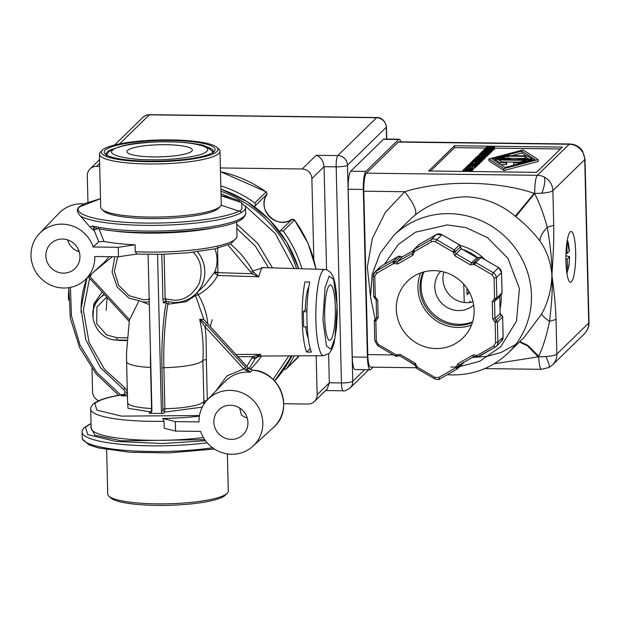<?xml version="1.0" encoding="UTF-8"?>
<svg xmlns="http://www.w3.org/2000/svg" width="620" height="620" viewBox="0 0 620 620"><rect width="100%" height="100%" fill="white"/><g stroke="black" fill="none" stroke-linecap="round" stroke-linejoin="round"><path stroke-width="0.93" d="M473.664 305.055A23.637 22.777 45.7 0 1 458.568 310.581A23.637 22.777 45.7 0 1 436.937 296.321A23.637 22.777 45.7 0 1 440.688 271.258M473.037 301.839A23.637 22.777 45.7 0 1 466.697 302.645A23.637 22.777 45.7 0 1 443.889 271.971M472.37 322.555A37.626 36.262 45.7 0 1 457.793 325.399A37.626 36.262 45.7 0 1 423.166 272.133M423.886 271.932A37.626 36.262 -134.3 0 0 458.901 324.322A37.626 36.262 -134.3 0 0 472.587 321.834M370.419 295.903L367.327 267.104L372.302 238.576L385.276 212.482L404.759 191.72C442.029 179.893 497.519 180.598 534.146 193.355L534.773 193.363A15.438 2.868 -1.4 0 0 541.857 193.145A15.438 2.868 -1.4 0 0 552.877 190.673L584.722 159.596L588.713 322.997L556.869 354.067A15.438 14.872 45.7 0 1 552.505 364.924L584.35 333.854A15.438 14.872 -134.3 0 0 588.713 322.997A15.438 2.868 -1.4 0 0 589 322.431C589.046 326.833 587.496 330.646 584.35 333.854M582.955 152.791A15.438 7.2 145.7 0 0 582.327 150.707L585.009 159.03A15.438 2.868 -1.4 0 1 584.722 159.596A15.438 14.872 -134.3 0 0 582.955 152.791A15.438 14.872 -134.3 0 0 569.207 144.243A15.438 2.976 -89.3 0 1 569.772 143.972L398.792 141.809A15.438 2.976 90.7 0 0 398.226 142.081L366.381 173.15A15.438 2.976 90.7 0 0 363.793 191.2L404.759 191.72C413.672 203.368 417.19 211.118 415.292 214.977C430.218 203.213 447.206 197.16 466.263 196.811C484.491 197.633 500.828 204.112 515.274 216.24L534.146 193.355L534.789 193.866C539.632 203.422 543.794 214.559 547.266 227.292L553.722 225.324C554.048 242.513 553.017 257.75 551.916 275.257C553.8 289.858 555.505 302.405 556.024 319.416L556.869 354.067A15.438 2.868 178.6 0 1 545.856 356.547A15.438 2.868 178.6 0 1 538.764 356.763L494.14 363.793M553.722 225.324L552.877 190.673A15.438 14.872 -134.3 0 0 544.174 177.002A15.438 14.872 -134.3 0 0 537.362 175.313L366.381 173.15M476.904 257.765L476.842 257.726A1.93 1.86 -134.3 0 0 478.95 257.61A1.93 0.512 -128.1 0 1 478.958 257.594A1.93 1.86 45.7 0 1 481.058 257.486L498.635 267.646L481.12 257.447L475.85 262.57L474.571 264.562L492.086 274.761L493.365 272.769L498.573 267.685A5.789 5.58 -134.3 0 1 501.534 272.645L502.022 292.749M481.12 257.525L480.012 257.222M400.35 256.633L400.318 256.61A1.93 1.86 -134.3 0 0 398.203 256.44A1.93 0.504 -119.8 0 1 398.234 256.417A1.93 0.504 -119.8 0 1 398.265 256.401M461.45 248.767L476.904 257.688L478.958 257.594L473.742 262.686A1.93 0.512 51.9 0 0 474.509 264.476A1.93 0.512 51.9 0 0 474.571 264.562L470.355 264.802L471.634 262.81L476.842 257.726L461.389 248.728L456.18 253.812L471.634 262.81A1.93 1.86 45.7 0 0 473.742 262.686A1.93 1.86 45.7 0 1 475.85 262.57L493.365 272.769A5.789 5.58 45.7 0 1 496.325 277.729L496.821 297.972L502.029 292.888A1.93 1.86 -134.3 0 1 501.479 294.244L502.061 292.818L501.564 272.575L496.325 277.729L494.062 278.07L494.558 298.305L496.821 297.972A1.93 1.86 45.7 0 1 495.675 299.716A1.93 0.48 -111.6 0 1 495.636 299.739A1.93 0.48 -111.6 0 1 494.558 298.305L492.272 301.793L492.691 318.851L494.954 318.517L500.162 313.433A1.93 1.86 -134.3 0 0 501.386 315.208L501.487 315.247M402.489 256.75A1.93 0.504 60.2 0 0 402.457 256.765A1.93 0.504 60.2 0 0 402.434 256.788L397.226 261.873A1.93 1.86 45.7 0 1 395.111 261.694L393.615 263.539A1.93 0.504 -119.8 0 1 392.995 261.524A1.93 1.86 45.7 0 1 395.111 261.694L400.318 256.61A1.93 1.86 -134.3 0 0 402.434 256.788L413.121 250.658M397.629 355.95A1.93 1.86 45.7 0 1 396.591 356.314L397.637 355.934A1.93 0.512 -128.1 0 1 397.637 355.934A1.93 0.512 -128.1 0 1 396.149 354.857A1.93 0.512 -128.1 0 1 396.079 354.779L378.324 344.433L377.789 345.704M476.044 356.779L476.803 355.663A1.93 0.504 60.2 0 0 478.129 356.973A1.93 0.504 60.2 0 0 478.16 356.957L495.124 347.223M478.09 356.988A1.93 1.86 45.7 0 1 477.214 357.197M117.699 256.773L114.359 271.188L118.598 285.285L129.161 295.724L143.638 299.793L149.761 299.204M221.115 205.204L242.009 212.125M204.771 439.681L121.512 440.859L94.899 435.209L90.698 427.188L91.117 426.8M248.349 368.156L247.194 369.388L250.387 372.202L252.332 370.125L248.349 368.156L203.887 319.618L200.485 319.238L206.607 324.965L204.863 326.577L243.761 368.962L245.504 367.35L247.194 369.388L245.396 370.125L250.387 372.202A33.333 32.116 -134.3 0 0 248.016 372.085A33.333 32.116 -134.3 0 0 224.828 381.688L207.491 399.745A32.519 31.333 -134.3 0 0 198.989 421.91L175.321 421.608L162.843 418.461L164.036 421.305L164.199 428.226L175.553 431.086L175.321 421.608M203.422 437.542A75.26 13.973 -1.4 0 1 91.148 428.087L90.691 409.13C90.218 408.611 90.954 407.007 92.899 404.318C97.712 400.109 107.888 396.831 123.426 394.49L124.201 394.103M202.275 407.123L164.719 412.106L164.881 408.719A38.207 7.091 -1.4 0 0 203.275 402.078A38.207 7.091 -1.4 0 0 203.887 401.202A2.891 2.837 -159.4 0 0 204.693 403.116M100.502 198.64L83.964 203.825L79.282 206.84C76.384 209.258 76.834 212.381 80.639 216.217L90.055 227.075L92.597 226.013L94.209 227.664M193.727 252.231L193.44 252.503C200.996 259.981 202.934 270.289 199.253 283.418C192.525 295.182 183.946 300.77 173.507 300.173L165.168 298.863L166.276 301.382L165.773 300.948L163.3 302.521L163.951 303.188L164.501 301.824L166.137 301.421L174.026 302.521C182.451 302.521 189.689 299.654 195.734 293.934A32.031 30.868 45.7 0 0 197.517 251.774M273.11 379.479L288.812 355.896M294.082 268.538L275.233 233.461L245.117 205.763M230.47 197.664L221.03 193.75M197.114 292.586L198.23 294.733L195.781 295.415L185.907 301.754L167.865 304.195A76.26 14.686 90.7 0 0 163.882 367.675L161.944 368.017C161.456 343.759 162.82 322.067 166.028 302.947L167.865 304.195L168.408 301.948M214.923 248.845A32.031 30.868 -134.3 0 1 214.722 271.994A2.891 0.713 -157.6 0 1 217.907 272.622L217.612 275.474L214.69 273.017L214.722 271.994L205.119 284.758M112.7 150.218C106.121 154.636 126.767 159.844 150.497 159.758C173.43 160.433 204.081 155.876 206.615 151.412C213.187 146.994 192.549 141.786 168.818 141.879C145.886 141.197 115.227 145.754 112.7 150.218M237.94 356.717L252.72 356.616L255.525 357.856L254.983 358.748L251.906 357.903L252.72 356.616L260.578 354.315L260.485 356.043L323.625 355.717A43.129 8.3 -89.3 0 1 323.609 355.717A43.129 8.3 -89.3 0 1 315.898 320.649A43.129 8.3 -89.3 0 1 323.121 270.227A43.129 8.3 -89.3 0 1 324.694 269.467A43.129 8.3 -89.3 0 1 324.725 269.467L261.717 267.553L258.687 276.776L251.836 273.714L253.596 272.196L258.687 276.776L217.612 275.474C213.458 283.379 206.995 289.803 198.23 294.733C202.701 302.157 205.716 310.457 207.281 319.641L207.84 323.919M565.936 261.57A25.374 4.883 -89.3 0 1 571.113 231.462A25.374 4.883 -89.3 0 1 575.654 252.092A25.374 4.883 -89.3 0 1 570.478 282.209A25.374 4.883 -89.3 0 1 565.936 261.57M434.256 270.646A39.657 38.207 45.7 0 1 470.929 295.476A39.657 38.207 45.7 0 1 462.9 337.978A39.657 38.207 45.7 0 1 436.154 348.556A39.657 38.207 45.7 0 1 399.482 323.717A39.657 38.207 45.7 0 1 407.511 281.216A39.657 38.207 45.7 0 1 434.256 270.646M420.6 272.971A39.657 38.207 -134.3 0 0 457.808 327.43A39.657 38.207 -134.3 0 0 471.464 325.105M220.836 185.837A120.606 116.211 45.7 0 1 254.859 202.934L255.541 204.639L255.022 205.917L266.654 194.572L266.964 193.494L266.251 191.859L220.488 171.647M106.64 449.616L107.725 494.062A60.303 11.199 -1.4 0 0 108.864 496.155L110.802 497.938A58.373 10.835 -1.4 0 0 168.113 505.331A58.373 10.835 -1.4 0 0 225.331 495.21A58.373 10.835 -1.4 0 0 225.409 495.132A58.373 10.835 -1.4 0 0 225.486 495.055M108.864 496.155A60.303 11.199 -1.4 0 0 168.067 503.789A60.303 11.199 -1.4 0 0 227.184 493.342A60.303 11.199 -1.4 0 0 227.261 493.264A60.303 11.199 -1.4 0 0 228.292 491.118L227.385 453.91M266.189 195.579L266.151 195.649A18.042 17.383 -134.3 0 0 264.12 204.259A18.042 17.383 -134.3 0 0 290.827 220.069L291.888 219.542L280.263 230.888L283.255 231.028A120.606 116.211 45.7 0 1 301.948 268.778M280.263 230.888L279.481 231.446M219.992 151.241L221.286 204.313A60.303 11.199 178.6 0 1 220.255 206.46A60.303 11.199 178.6 0 1 220.17 206.537A60.303 11.199 178.6 0 1 161.06 216.985A60.303 11.199 178.6 0 1 101.85 209.351A60.303 11.199 178.6 0 1 100.711 207.258L99.417 154.186A60.303 11.199 -1.4 0 0 154.039 163.998A60.303 11.199 -1.4 0 0 218.876 153.458A60.303 11.199 -1.4 0 0 219.992 151.241A60.303 11.199 -1.4 0 0 218.852 149.149L216.915 147.366A58.373 10.835 178.6 0 1 216.93 151.543A58.373 10.835 178.6 0 1 148.684 161.719A58.373 10.835 178.6 0 1 102.3 150.172A58.373 10.835 178.6 0 1 102.377 150.094A58.373 10.835 178.6 0 1 159.596 139.973A58.373 10.835 178.6 0 1 216.915 147.366M101.85 209.351L103.788 211.133A58.373 10.835 -1.4 0 0 161.099 218.527A58.373 10.835 -1.4 0 0 218.325 208.405A58.373 10.835 -1.4 0 0 218.403 208.328A58.373 10.835 -1.4 0 0 218.48 208.25M45.864 255.866A17.368 16.732 45.7 0 1 51.158 243.288A17.368 16.732 45.7 0 1 69.432 240.576A17.368 16.732 45.7 0 1 79.949 256.3A17.368 16.732 45.7 0 1 75.407 268.135A17.368 16.732 45.7 0 1 56.877 271.808A17.368 16.732 45.7 0 1 45.864 255.866M175.553 431.086L200.655 431.404A32.519 31.333 -134.3 0 0 252.883 446.261A32.519 31.333 -134.3 0 0 262.795 422.716A32.519 31.333 -134.3 0 0 242.18 392.879A32.519 31.333 -134.3 0 0 207.491 399.745M214.094 151.505A55.482 10.3 178.6 0 1 159.712 161.115A55.482 10.3 178.6 0 1 105.237 154.093A55.482 10.3 178.6 0 1 105.222 150.125A55.482 10.3 178.6 0 1 170.082 140.453A55.482 10.3 178.6 0 1 214.171 151.427A55.482 10.3 178.6 0 1 214.094 151.505M106.446 154.977A53.552 9.943 178.6 0 1 106.167 154.024A53.552 9.943 178.6 0 1 107.159 152.047A53.552 9.943 178.6 0 1 112.941 148.971M213.853 422.096A17.368 16.732 45.7 0 1 219.147 409.525A17.368 16.732 45.7 0 1 237.421 406.805A17.368 16.732 45.7 0 1 247.93 422.53A17.368 16.732 45.7 0 1 243.389 434.372A17.368 16.732 45.7 0 1 224.858 438.038A17.368 16.732 45.7 0 1 213.853 422.096M306.97 320.563A43.284 8.331 90.7 0 0 311.426 352.121L306.66 352.09A43.369 8.354 -89.3 0 1 302.219 320.524A43.369 8.354 -89.3 0 1 304.947 281.953L309.706 281.984A43.284 8.331 90.7 0 0 306.97 320.563M235.894 354.477L260.578 354.315L255.525 357.856M191.75 151.226A32.705 6.076 178.6 0 1 156.581 156.938A32.705 6.076 178.6 0 1 126.96 151.613A32.705 6.076 178.6 0 1 127.565 150.412A32.705 6.076 178.6 0 1 162.727 144.692A32.705 6.076 178.6 0 1 192.355 150.017A32.705 6.076 178.6 0 1 191.75 151.226M306.962 309.829L305.242 309.806A27.691 5.332 -89.3 0 1 308.876 286.657M324.717 317.843A27.691 5.332 -89.3 0 1 330.375 284.975A27.691 5.332 -89.3 0 1 335.327 307.497A27.691 5.332 -89.3 0 1 329.67 340.357A27.691 5.332 -89.3 0 1 324.717 317.843M99.549 159.666L90.024 168.966A9.649 9.3 45.7 0 0 87.296 175.747L87.947 202.167M92.008 368.575L92.581 391.848A9.649 9.3 45.7 0 0 98.719 400.714M316.192 355.756L317.146 394.684A9.649 9.3 45.7 0 1 307.908 404.046L283.681 403.736M373.093 367.187L370.745 369.474A15.438 2.976 -89.3 0 1 370.179 369.745L355.028 369.559A15.438 2.976 -89.3 0 1 352.269 357.004L348.169 189.24A15.438 2.976 -89.3 0 1 350.75 171.19L383.447 139.291A15.438 2.976 -89.3 0 1 384.012 139.019L399.164 139.213A15.438 2.976 -89.3 0 1 400.776 141.833M90.024 168.966A9.649 9.3 45.7 0 1 96.534 166.392L99.719 166.431M220.394 167.958L302.165 168.989A9.649 9.3 45.7 0 1 311.86 178.591L313.844 259.571M314.418 401.473L327.174 389.027L329.336 382.788L328.631 353.896M370.179 369.745A15.438 2.976 -89.3 0 1 367.42 357.197L363.32 189.433A15.438 2.976 -89.3 0 1 365.901 171.383L398.598 139.484A15.438 2.976 -89.3 0 1 399.164 139.213M302.165 168.989L316.2 155.294C320.811 157.054 323.431 160.851 324.051 166.695L336.172 166.842L341.45 382.943A9.649 1.79 -1.4 0 0 352.764 381.261L364.637 369.675M326.57 269.731L324.051 166.695L311.86 178.591M363.793 191.2L367.784 354.601A15.438 2.976 90.7 0 0 370.551 367.149L415.935 367.73M484.747 368.598L541.524 369.319A15.438 2.976 -89.3 0 1 538.764 356.763L538.757 356.26L538.137 356.756L527.341 345.782L519.421 342.007M524.117 337.427L541.779 313.813C548.08 302.25 551.467 289.393 551.916 275.257C550.8 262.175 546.825 250.79 540.005 241.103C533.169 232.144 525.093 223.99 515.77 216.636L534.773 193.363A15.438 2.976 -89.3 0 1 537.362 175.313L569.207 144.243L398.226 142.081M536.564 172.345L428.637 170.981L454.499 145.746L562.425 147.111L536.564 172.345M454.499 145.746L454.545 147.645L430.598 171.004M560.503 148.986L494.589 148.149M486.103 148.041L454.545 147.645M556.024 319.416L549.568 321.385C546.732 335.149 543.128 346.774 538.757 356.26L527.76 345.278L519.8 341.643M472.587 169.376L473.153 169.857L472.029 170.291M469.952 164.176L470.131 163.238L476.811 163.324L478.206 162.851L478.253 164.75L476.563 165.904M471.921 161.913L472.835 160.603L480.415 160.696L480.461 162.595L478.935 163.486M475.385 158.72L475.555 157.953L483.127 158.054L482.895 160.216L482.848 158.325L476.253 158.828L482.252 158.906L482.298 160.797L481.81 160.975M482.895 160.216L482.282 160.262M483.654 158.619L484.204 159.1L482.701 159.549M479.748 154.016L480.601 153.032L488.173 153.125L488.219 155.023L487.188 155.202M483.329 151.319L490.125 151.218L490.172 153.109L489.35 153.667M484.747 149.583L484.918 148.816L492.489 148.916L492.257 151.086L492.21 149.188L485.615 149.691L491.614 149.769L491.66 151.66L491.172 151.838M492.257 151.086L491.644 151.133M486.111 148.444L486.289 147.475L493.365 148.056L493.411 149.955L492.52 150.218M538.175 161.479L503.959 170.539L488.947 160.859L488.901 158.96L523.125 149.9L538.137 159.588L538.175 161.479M493.962 148.513L494.528 149.001L493.404 149.435M483.383 151.319L483.554 150.141L491.133 150.242L491.18 152.133L490.172 152.993M480.818 153.032L481.74 151.916L489.312 152.008L489.358 153.907L488.211 154.806M487.165 154.109L485.693 154.946L482.205 155.202L479.33 154.868L479.245 154.349L487.165 154.109L487.212 156.008L485.437 156.899M484.825 157.441L485.382 157.922L484.259 158.356M474.029 160.045L474.192 159.278L481.771 159.371L481.539 161.541L481.492 159.642L474.897 160.154L480.895 160.224L480.942 162.122L480.454 162.3M481.539 161.541L480.926 161.588M478.307 163.788L478.873 164.277L477.78 164.711M475.951 166.137L476.501 166.609L474.998 167.067M467.674 166.245L467.852 165.463L475.424 165.563L475.091 167.826L472.494 168.33M471.417 170.562L471.967 171.035L470.464 171.484M541.779 313.813C541.911 315.324 544.507 317.851 549.568 321.385C552.001 299.46 552.683 289.679 551.916 275.257C552.141 262.5 550.591 246.512 547.266 227.292C542.423 232.392 539.997 236.995 540.005 241.103M465.264 167.857L469.844 167.261L473.107 167.958L470.797 168.384L472.246 167.95L471.797 167.617L467.209 167.571L466.132 167.873L466.674 168.315L465.264 167.857L465.232 168.632M471.805 168.16L471.797 167.617L472.246 167.95M472.06 170.291L472.014 168.4M472.696 170.105L472.649 168.214M472.541 167.477L473.107 167.958L473.153 169.857M476.129 164.292L476.617 163.517L469.937 163.432M477.059 165.904L477.012 164.013L476.121 163.998M478.206 162.851L477.012 164.013M472.82 161.781L471.913 161.502M473.564 161.719L473.541 160.805L472.812 161.518M475.672 161.68L476.346 160.844L473.541 160.805M476.571 161.712L475.672 161.502M477.268 161.758L477.245 160.851L476.563 161.518M478.601 161.991L479.322 160.875L477.245 160.851M479.531 163.494L479.485 161.603L478.594 161.588M480.415 160.696L479.485 161.603M474.502 159.278L474.719 158.774L481.903 158.216L475.37 158.131M482.112 160.975L482.065 159.084L474.494 158.983M482.654 157.658L476.819 157.581L476.261 157.1L483.608 156.728L484.158 157.201L482.662 158.046M483.608 156.728L484.158 157.201L484.204 159.1M476.827 157.968L476.261 157.1M480.639 154.031L479.74 153.861M481.321 154.039L481.298 153.233L480.639 153.876M488.025 155.209L487.979 153.318L481.298 153.233M481.988 151.923L482.554 151.117L483.329 151.133M482.763 151.931L481.98 151.683M488.785 152.008L488.971 151.582L482.941 151.505M489.606 153.667L489.56 151.776L488.785 151.768M490.125 151.218L489.56 151.776M483.864 150.149L484.073 149.637L491.265 149.079L484.732 148.994M491.474 151.846L491.428 149.947L483.856 149.854M485.057 148.823L488.079 147.824L486.096 147.668M493.171 150.187L493.125 148.288L485.057 148.684M503.959 170.539L503.913 168.648L488.901 158.96M538.137 159.588L503.913 168.648M486.638 147.002L491.218 146.405L494.481 147.103L492.171 147.521L493.621 147.087L493.171 146.762L488.583 146.708L487.506 147.01L488.033 147.475L486.638 147.002L486.607 147.498M493.187 147.304L493.171 146.762L493.621 147.087M492.179 147.955L492.171 147.521M493.435 149.435L493.388 147.537M494.07 149.25L494.024 147.351M493.915 146.622L494.481 147.103L494.528 149.001M489.35 151.21L490.04 150.42L486.351 151.024L487.01 150.381L483.36 150.334M490.296 152.993L490.25 151.102L489.35 151.086M491.133 150.242L490.25 151.102M487.925 151.373L487.901 150.389M481.717 153.039L480.818 152.822M482.461 153.055L482.438 152.117L481.709 152.83M484.577 153.078L485.251 152.156L482.438 152.117M485.475 153.094L484.569 152.815M486.165 153.101L486.15 152.163L485.468 152.83M487.498 153.117L488.219 152.195L486.15 152.163M488.436 154.806L488.389 152.915L487.49 152.9M489.312 152.008L488.389 152.915M479.245 154.349L479.345 155.426M477.501 155.922L482.073 155.326L485.336 156.023L483.026 156.449L484.483 156.015L484.026 155.682L479.446 155.628L478.369 155.938L478.888 156.395L477.501 155.922L477.47 156.697M484.042 156.225L484.026 155.682L484.483 156.015M484.29 158.356L484.243 156.465M484.925 158.17L484.879 156.279M484.778 155.542L485.336 156.023L485.382 157.922M473.145 160.603L473.354 160.092L480.539 159.542L474.013 159.456M480.756 162.3L480.709 160.402L473.137 160.309M470.983 162.277L475.563 161.68L478.826 162.378L476.517 162.797L477.966 162.363L477.516 162.037L472.936 161.983L471.859 162.285L472.378 162.75L470.983 162.277L470.96 163.254M471.192 163.254L471.177 162.734M472.393 162.734L472.409 163.269L472.378 162.75M477.532 162.579L477.516 162.037L477.966 162.363M476.532 163.324L476.517 162.797M478.415 164.525L478.369 162.626M478.26 161.898L478.826 162.378L478.873 164.277M474.951 165.168L469.115 165.091L468.565 164.618L475.904 164.238L476.454 164.719L474.966 165.555M475.904 164.238L476.454 164.719L476.501 166.609M469.131 165.486L468.565 164.618M466.713 166.733L470.673 165.695L467.658 165.656M470.557 167.276L470.534 166.114L466.713 166.578M475.424 165.563L474.269 166.292L470.534 166.114M466.318 166.966L467.999 166.749L466.318 166.966L466.325 167.47M468.015 167.292L467.999 166.749M470.417 169.593L464.582 169.516L464.031 169.043L471.371 168.663L471.921 169.144L470.433 169.981M471.371 168.663L471.921 169.144L471.967 171.035M464.589 169.903L464.031 169.043M462.055 171.128L468.774 171.019L464.837 170.469L469.658 170.151L463.318 169.888L470.89 169.989L466.039 170.554L469.627 171.221L462.055 171.407M469.914 171.5L469.898 170.957M470.657 171.515L470.627 170.252M470.929 171.515L470.89 169.989M463.156 170.95L463.132 170.066M460.172 245.504A53.064 51.135 45.7 0 1 485.351 259.912M501.115 294.608A53.064 51.135 45.7 0 1 500.084 308.714M483.282 157.193L479.756 157.589L477.129 157.116L480.655 156.713L482.825 156.86L483.282 157.193L482.825 156.86L482.841 157.387M488.886 147.886L492.218 148.157L488.428 148.335L488.886 147.886L488.893 148.312M521.885 151.109L534.959 159.542L505.153 167.439L492.079 158.999L521.885 151.109L521.932 153.008L511.857 155.674M485.948 154.434L482.422 155L480.113 154.365L485.948 154.434M475.587 164.703L472.06 165.106L469.433 164.625L472.959 164.23L475.129 164.377L475.587 164.703L475.129 164.377L475.137 164.905M474.161 165.935L471.339 165.873L474.161 165.935M471.045 169.128L467.526 169.531L464.899 169.051L468.425 168.656L470.588 168.803L471.045 169.128L470.588 168.803L470.603 169.322M462.652 249.387A53.064 51.135 45.7 0 1 478.051 257.951M532.906 160.092L532.278 159.681M526.349 155.86L521.932 153.008M494.791 160.192L494.179 160.355M480.275 154.791L480.26 154.217M471.525 166.152L471.51 165.703M525.272 158.511L507.54 158.286M515.228 164.773L513.732 164.75L513.686 162.851L519.94 162.936L519.955 163.517M519.544 162.161L501.812 161.936M513.686 162.851L514.236 162.316L518.739 162.37L526.372 160.347L498.813 159.999L502.161 162.161L506.664 162.215L506.711 164.114L506.16 164.657L500.735 164.587M532.293 160.255L532.262 159.146L517.677 158.96L517.692 159.689M495.527 159.41L495.512 158.681L507.09 155.612L527.186 155.868L532.262 159.146M510.121 159.596L510.097 158.867L495.512 158.681M510.686 159.603L510.655 158.325L510.097 158.867M508.338 158.069L508.292 156.178L500.658 158.201L510.655 158.325M524.923 158.286L524.876 156.387L508.292 156.178M517.677 158.96L518.227 158.418L528.225 158.55L524.876 156.387M531.542 160.448L531.526 159.867L519.94 162.936M494.807 160.766L494.775 159.402L531.526 159.867M499.883 164.036L499.852 162.68L494.775 159.402M506.16 164.657L506.114 162.758L499.852 162.68M506.664 162.215L506.114 162.758M480.128 257.222L478.958 257.594A1.93 0.512 -128.1 0 1 478.973 257.587M395.545 356.05L396.079 354.779L400.295 354.539L399.761 355.803M468.704 291.028L468.759 293.043L467.061 294.702L466.899 288.176M468.759 293.043L467.015 293.02M464.225 302.483L463.775 284.224M469.053 302.56L470.355 301.281L470.386 302.397M566.726 244.071L567.114 253.394L569.478 250.968L568.238 242.575L567.323 240.142M565.928 255.742L569.617 256.672L567.254 259.083L567.486 268.561L566.417 269.607M565.959 254.526L565.99 253.658M566.362 269.026L565.913 260.392M567.254 259.083L565.905 259.067M565.998 253.386L567.114 253.394M566.347 268.545L567.486 268.561M294.206 355.872A120.606 116.211 45.7 0 1 286.611 368.52L299.034 355.849A120.606 116.211 45.7 0 1 297.879 357.523L297.91 357.492M316.107 269.204L308.109 243.435L294.523 220.03A120.606 116.211 45.7 0 1 316.006 269.204M286.386 368.784L284.541 369.466M266.151 195.649L266.654 194.572M129.255 321.431L129.58 319.804L89.35 275.962M142.848 302.103L149.319 304.536M254.471 206.692L255.022 205.917M151.861 408.541A2.891 0.535 178.6 0 0 151.559 408.526L150.559 367.482A38.207 7.091 178.6 0 1 126.589 361.499L127.588 402.535A38.207 7.091 -1.4 0 0 151.559 408.526A2.891 1.069 -87.1 0 1 150.552 411.889L128.053 408.332L127.588 402.566M138.57 301.576L129.58 319.804M100.533 151.962A60.303 11.199 -1.4 0 0 100.448 152.047A60.303 11.199 -1.4 0 0 99.417 154.186M148.095 254.425L151.908 410.463A2.891 2.79 45.7 0 1 149.141 413.276L150.552 411.889A2.891 2.79 -134.3 0 0 151.667 411.68M112.336 256.703L93.883 271.816M93.651 227.633L93.891 229.741L98.774 241.738L103.912 241.428A75.26 13.973 -1.4 0 0 135.098 244.799L118.25 247.303L93.14 246.993L98.774 241.738M103.912 241.428L98.844 228.315L93.411 230.19L90.055 227.075M92.597 226.013A84.428 15.678 -1.4 0 0 179.18 230.167A84.428 15.678 -1.4 0 0 244.071 216.318A84.428 15.678 -1.4 0 0 245.629 213.203C246.039 213.792 245.342 215.279 243.528 217.674C232.415 231.663 131.998 237.576 93.721 227.641L93.411 230.19M135.098 244.799L135.268 251.72L136.997 254.029L118.482 256.781L118.25 247.303M118.482 256.781L94.814 256.486A32.519 31.333 45.7 0 1 84.901 280.031A32.519 31.333 45.7 0 1 40.486 277.962A32.519 31.333 45.7 0 1 39.502 233.508A32.519 31.333 45.7 0 1 93.14 246.993M67.642 239.878A16.438 15.841 -134.3 0 0 79.221 251.743M120.009 340.07A2.891 0.558 -89.3 0 1 120.032 340.481L114.134 339.768M92.954 318.06L93.705 304.149L102.168 292.028M123.861 389.546L125.124 392.034L127.464 392.499C127.162 394.235 125.108 395.343 121.295 395.816L122.411 394.723C107.81 397.164 98.619 400.101 94.852 403.55L96.906 410.146L121.497 416.113L199.47 415.555M205.507 440.712L162.944 443.532L115.591 441.401L87.722 434.574L85.49 427.118L91.047 423.708M162.843 418.461A73.625 13.671 -1.4 0 0 199.376 416.113M215.923 390.957L226.99 375.813L243.761 368.962L245.396 370.125M206.662 400.636A2.891 0.535 -1.4 0 0 203.934 401.14A2.891 0.535 -1.4 0 0 203.887 401.202L202.887 360.166A38.207 7.091 -1.4 0 1 163.882 367.675L164.881 408.719L162.944 409.053L162.781 410.184L164.719 412.106L163.339 413.455A1.93 1.86 45.7 0 1 161.401 411.533L157.558 254.425M164.083 254.285L165.168 298.863L162.905 299.197L163.3 302.521M163.339 413.455L149.141 413.276M39.502 233.508L58.799 213.412A33.426 32.209 -134.3 0 1 82.049 203.786A33.426 32.209 -134.3 0 1 83.925 203.856A33.426 32.209 -134.3 0 0 82.049 203.786A33.426 32.209 -134.3 0 0 59.512 212.691C66.317 206.282 74.47 203.329 83.971 203.825L83.94 203.833M125.17 392.127L124.016 394.289L121.295 395.816L127.425 395.893M207.312 399.931L206.328 359.592C206.351 340.837 205.863 329.832 204.863 326.577L199.687 319.385L200.485 319.238M206.228 146.692A53.552 9.943 178.6 0 1 213.233 151.404A53.552 9.943 178.6 0 1 213.009 152.373M246.814 366.381L251.906 357.903M239.692 408.038L241.335 414.889A16.438 15.841 45.7 0 0 247.21 417.973M206.328 359.592L202.887 360.166C203.763 346.286 202.694 332.692 199.687 319.385M203.887 319.618L195.215 294.43M217.604 246.07L217.907 272.622A2.891 0.535 178.6 0 0 214.69 273.017M217.907 272.622L251.836 273.714L250.806 272.226L252.813 270.987L253.596 272.196M250.806 272.226L227.951 245.032M70.448 287.378L71.455 315.921L80.034 344.999L96.836 372.512L120.699 394.932M236.731 224.107L257.757 243.451L272.436 267.879M268.545 267.755L255.301 246.078L236.84 228.54M248.946 368.637A93.783 90.365 45.7 0 0 254.983 358.755L258.091 356.639M261.57 356.035A93.783 90.365 45.7 0 1 250.651 368.993L250.185 369.45M263.539 267.608L252.813 270.971A93.783 90.365 45.7 0 0 230.361 243.954M306.931 311.736L303.312 311.69L303.684 326.849L307.218 326.895M310.225 348.611L306.66 352.09M305.242 309.806L303.312 311.69M308.225 338.132A27.691 5.332 -89.3 0 1 305.8 326.88M107.082 297.383L106.167 310.387M210.234 326.523L212.265 319.688M552.505 364.924L549.025 367.474A15.438 2.472 61.8 0 0 548.979 364.413A15.438 2.472 -118.2 0 0 545.856 356.547M541.857 193.145A15.438 4.813 110.6 0 0 544.554 183.497A15.438 4.813 -69.4 0 0 544.174 177.002M384.416 264.345L398.288 244.513L415.478 232.198L447.392 224.921L466.054 227.641L487.599 237.716L507.881 258.261L519.436 288.533L516.46 321.144L500.805 346.673L479.849 361.204L459.738 366.645M415.292 214.977A82.01 79.027 -134.3 0 0 409.549 220.046L393.7 235.507A82.01 79.027 45.7 0 1 449.012 213.644A82.01 79.027 45.7 0 1 524.869 264.996A82.01 79.027 45.7 0 1 508.253 352.904L524.226 337.319M460.428 246.667A1.93 0.403 -173.4 0 1 460.451 246.745A1.93 0.403 -173.4 0 1 460.412 246.814A1.93 1.86 -134.3 0 0 459.443 244.892L459.505 244.931M474.509 264.476A1.93 0.449 88.1 0 1 474.602 262.764A1.93 0.449 -91.9 0 1 474.796 262.306M435.442 241.769L452.957 251.968L454.228 249.976A1.93 1.86 45.7 0 1 455.204 251.898L460.412 246.814A1.93 1.86 -134.3 0 0 461.389 248.728L459.505 244.861L441.99 234.654L459.443 244.892L454.228 249.976L436.72 239.777L435.442 241.769L433.535 241.234L431.652 241.722A1.93 0.504 -119.8 0 1 431.039 239.708L436.248 234.624A1.93 0.504 60.2 0 1 436.271 234.6A1.93 0.504 60.2 0 0 436.271 234.6L419.244 244.365A1.93 0.504 60.2 0 0 419.221 244.388L436.248 234.624A5.789 5.58 -134.3 0 1 441.928 234.693L436.72 239.777A5.789 5.58 45.7 0 0 431.039 239.708L414.013 249.472A1.93 0.504 60.2 0 0 414.625 251.48L431.652 241.722M452.957 251.968A1.93 0.403 -173.4 0 0 455.204 251.898A1.93 1.86 45.7 0 0 456.18 253.812L454.902 255.804L452.957 251.968L455.219 251.635M393.669 263.454L394.033 261.284M374.829 340.744L377.719 345.743L395.483 356.082L396.537 356.345L396.149 354.857M461.691 363.622L458.257 366.978L456.018 367.575L458.281 367.242A1.93 1.86 45.7 0 1 457.374 368.869A1.93 0.504 -119.8 0 1 457.351 368.892A1.93 0.504 -119.8 0 1 456.018 367.575L438.759 377.479A1.93 0.504 60.2 0 0 440.084 378.789A1.93 0.504 60.2 0 0 440.115 378.766L457.32 368.9M473.866 356.639L459.141 365.087A1.93 0.504 60.2 0 1 459.11 365.103L473.897 356.624A1.93 0.504 -119.8 0 1 473.897 356.624A1.93 0.504 -119.8 0 1 472.572 355.314L457.785 363.793A1.93 0.504 60.2 0 0 459.11 365.103L458.777 365.358A1.93 1.86 45.7 0 0 458.257 366.978A1.93 1.86 45.7 0 1 458.281 367.242M472.572 355.314L474.447 354.826L476.803 355.663L493.822 345.898A1.93 0.504 -119.8 0 0 495.155 347.208L496.264 346.371A5.789 5.58 45.7 0 1 495.179 347.192A1.93 0.504 -119.8 0 1 495.155 347.208L477.036 357.228A1.93 0.411 94 0 0 477.121 357.19M474.726 356.368A1.93 1.86 45.7 0 0 473.928 356.608L474.796 356.399L477.036 357.228A1.93 0.411 94 0 1 476.904 357.104A1.93 0.411 -86 0 1 476.741 355.74M569.509 256.882C569.292 264.601 568.455 269.46 566.99 271.475L566.657 271.7M248.233 371.605A2.891 0.558 -89.3 0 1 248.016 372.085M215.279 227.524A75.26 13.973 178.6 0 1 107.841 230.152M274.59 380.99A119.257 114.909 -134.3 0 0 291.95 355.88L274.59 380.99M298.623 268.677A119.257 114.909 -134.3 0 0 220.914 189.178M204.073 404.015A2.891 2.79 45.7 0 1 203.275 402.078M80.639 216.217A84.428 15.678 -1.4 0 0 165.912 225.122A84.428 15.678 -1.4 0 0 243.931 210.629A84.428 15.678 -1.4 0 0 245.489 207.514L245.629 213.203M221.077 195.765L241.707 202.585L241.994 208.708C240.622 213.257 205.383 223.642 145.25 223.092C85.56 222.123 72.23 211.126 80.104 206.662L100.502 198.71M212.598 447.787A84.428 15.678 178.6 0 1 126.519 450.469A84.428 15.678 178.6 0 1 82.22 437.79L82.429 439.092L89.071 444.896L98.285 447.904L129.642 452.228L168.415 452.933L214.412 449.035M166.083 299.103A2.891 0.403 105.6 0 0 165.773 300.948M296.569 268.607A119.257 114.909 -134.3 0 0 220.968 191.247M274.497 380.889A119.257 114.909 -134.3 0 0 291.144 355.888M196.439 293.245A2.891 0.535 178.6 0 1 197.408 293.167M330.917 349.161L326.469 346.022L322.912 319.61L325.043 287.641L329.127 276.179L333.576 279.31L337.133 305.73L335.002 337.699L330.917 349.161M58.799 213.412L59.512 212.691A33.426 32.209 -134.3 0 0 59.148 213.047M440.053 378.804A5.789 5.58 45.7 0 1 437.294 379.494M254.859 202.934L266.127 191.936A120.606 116.211 45.7 0 0 220.488 171.74M104.199 294.244A24.606 23.707 -134.3 0 0 101.633 296.406L99.781 298.204A24.606 23.707 45.7 0 1 104.563 294.632M92.822 315.51A24.606 23.707 45.7 0 1 99.781 298.204C84.204 311.806 96.689 340.954 117.451 340.031A2.891 0.558 -89.3 0 1 116.932 337.683L106.64 334.932L96.712 323.741L96.898 307.078L106.741 297.003M252.332 370.125A33.426 32.209 45.7 0 1 283.635 403.264A33.426 32.209 45.7 0 1 273.443 427.467L274.187 426.769A33.426 32.209 -134.3 0 0 281.395 392.026A33.426 32.209 -134.3 0 0 252.332 370.125L252.472 370.132M273.815 427.126A33.426 32.209 -134.3 0 0 274.187 426.769C294.43 409.045 279.744 370.915 252.41 370.094L248.395 368.102L203.879 319.602M81.104 312.441A93.783 90.365 45.7 0 1 86.885 278.21L81.042 308.737L85.816 339.783L100.626 367.815L123.767 389.608L124.822 387.74L104.493 369.28L89.079 342.472L83.367 310.186L89.59 278.318M386.748 139.058L386.454 126.96A9.649 1.79 178.6 0 1 386.276 127.317L386.562 139.05M149.715 114.669A9.649 1.86 90.7 0 0 149.358 114.84L376.572 117.715A9.649 1.86 -89.3 0 1 376.929 117.544L149.715 114.669C146.553 115.452 148.73 113.413 142.856 117.413A9.649 9.3 45.7 0 1 149.358 114.84L119.606 143.879M316.2 155.294L337.784 155.566L376.572 117.715A9.649 9.3 45.7 0 1 386.276 127.317L347.487 165.16L352.764 381.261A9.649 9.3 45.7 0 1 350.037 388.05C345.999 390.6 343.705 391.514 343.178 390.786A9.649 1.86 -89.3 0 1 341.45 382.943L329.336 382.788L317.146 394.684M99.642 163.355L96.534 166.392M347.487 165.16A9.649 1.79 178.6 0 1 336.172 166.842A9.649 1.86 -89.3 0 1 337.784 155.566A9.649 9.3 45.7 0 1 347.487 165.16M383.447 139.291L398.598 139.484M350.75 171.19L365.901 171.383M348.169 189.24L363.32 189.433M352.269 357.004L367.42 357.197M393.483 354.927L367.784 354.601M515.77 216.636A82.01 79.027 -134.3 0 0 515.274 216.24M458.234 366.8L450.872 367.094M467.232 168.462L467.209 167.571M469.658 168.485L469.635 167.462M488.607 147.661L488.583 146.708M491.04 147.862L491.009 146.607M485.739 156.845L485.693 154.946M486.871 156.333L486.824 154.442M479.469 156.527L479.446 155.628M481.895 156.542L481.872 155.527M472.967 163.277L472.936 161.983M475.393 163.308L475.362 161.882M472.471 167.462L472.448 166.439M474.315 168.191L474.269 166.292M475.091 167.826L475.044 165.935M480.678 157.589L480.655 156.713M472.975 165.098L472.959 164.23M468.441 169.524L468.425 168.656M503.107 337.079L503.107 337.218A5.789 5.58 -134.3 0 1 501.471 341.287L503.146 337.148L502.65 316.905L503.107 337.218L497.899 342.302A5.789 5.58 45.7 0 1 496.264 346.371L501.471 341.287M502.603 316.836L500.162 313.433L499.743 296.376L494.535 301.46L494.954 318.517A1.93 1.86 45.7 0 0 496.178 320.292A1.93 1.86 45.7 0 1 497.411 322.059L497.899 342.302L495.636 342.635L493.822 345.898M500.162 313.294L499.743 296.376A1.93 1.86 -134.3 0 1 499.798 295.887M501.526 272.505L498.635 267.646M441.99 234.732L436.271 234.6M419.275 244.35A1.93 0.504 60.2 0 0 419.244 244.365L418.857 244.66A1.93 1.86 45.7 0 1 419.221 244.388L414.013 249.472A1.93 1.86 45.7 0 0 413.649 249.744L418.857 244.66M413.129 250.651L402.457 256.765L398.234 256.417L381.207 266.181A1.93 0.504 60.2 0 0 381.207 266.181A1.93 0.504 60.2 0 0 381.176 266.205L398.203 256.44L392.995 261.524L375.968 271.281A1.93 0.504 60.2 0 0 376.588 273.296L393.615 263.539L397.846 263.88L412.866 255.269A1.93 0.504 -119.8 0 1 412.246 253.254L412.874 252.642M373.744 296.414L375.271 296.802L374.774 276.559L373.248 276.171A5.789 5.58 45.7 0 1 375.968 271.281L381.176 266.205A5.789 5.58 -134.3 0 0 380.091 267.019L381.207 266.181M492.691 318.851L495.147 322.4L496.178 320.292L501.386 315.208A1.93 1.86 45.7 0 1 502.618 316.975L497.411 322.059L495.147 322.4L495.636 342.635M397.846 263.88A1.93 0.504 60.2 0 1 397.226 261.873L412.246 253.254A1.93 1.86 45.7 0 0 413.145 251.488M463.442 362.623A1.93 1.86 45.7 0 1 462.946 363.514L457.351 368.892L440.084 378.789C439.51 379.789 437.611 379.765 434.372 378.735L434.969 377.425L417.214 367.087L416.679 368.358M495.589 299.747A1.93 1.86 45.7 0 0 494.535 301.46L492.272 301.793M454.902 255.804L470.355 264.802M412.61 252.983L413.129 251.363A1.93 1.86 45.7 0 1 413.649 249.744L413.091 251.433L414.625 251.48L412.866 255.269M376.619 317.293L378.146 317.68L377.719 300.344L376.193 299.956M376.619 317.432A1.93 1.86 45.7 0 1 375.48 319.037L376.456 318.083M374.341 320.78A1.93 1.86 45.7 0 1 375.48 319.037A1.93 0.48 68.4 0 0 375.86 321.168L374.341 320.78M376.542 317.804L374.302 320.85L374.79 340.814L376.348 341.132L375.86 321.168L378.146 317.68M414.726 364.521L415.261 363.25L400.295 354.539M434.434 378.696L416.609 368.396L415.664 366.505A1.93 0.403 6.6 0 0 417.214 367.087L415.261 363.25M494.062 278.07L492.086 274.761M376.588 273.296L374.774 276.559M374.968 298.189L375.271 296.802L377.719 300.344M376.348 341.132L378.324 344.433M434.969 377.425L438.759 377.479M456.018 367.575L457.785 363.793M415.702 366.435A1.93 0.403 6.6 0 0 415.664 366.505L414.664 364.56L399.699 355.841L397.637 355.934M567.029 241.87L569.369 251.193M286.611 368.52L297.662 357.779M291.888 219.542L294.523 220.03L283.255 231.028M117.56 339.985A2.891 0.558 -89.3 0 1 117.451 340.031L127.038 340.155M127.208 337.815L116.932 337.683M150.49 352.261A76.121 14.655 -89.3 0 0 150.559 367.482A2.891 0.535 178.6 0 1 150.862 367.505M84.901 280.031L103.37 263.144A33.333 32.116 -134.3 0 0 108.764 256.665M127.007 340.574L120.032 340.481M207.188 442.812A84.428 15.678 178.6 0 1 82.08 432.101C81.669 431.505 82.375 430.017 84.188 427.63L91.039 423.522M162.781 410.184L161.401 411.533M161.812 254.347L162.905 299.197M90.179 276.877L91.427 274.063M124.822 387.74L127.317 391.321M90.691 409.13A75.26 13.973 -1.4 0 0 164.036 421.305M162.944 409.053L161.944 368.017M206.607 324.965L245.504 367.35M165.873 301.312L166.028 302.947M165.819 301.367L163.951 303.188M135.268 251.72A75.26 13.973 -1.4 0 0 237.026 236.174L236.894 237.476L230.873 243.691L215.225 248.775L188.255 252.805L162.107 254.34L136.524 254.099M78.577 249.953A119.257 114.909 -134.3 0 0 77.973 251.325L78.57 249.938M68.859 287.665A119.257 114.909 -134.3 0 0 68.51 300.034M582.327 150.707C579.32 146.483 575.135 144.235 569.772 143.972M393.7 235.507L380.137 253.286L372.186 274.296L370.481 296.864L375.123 319.192M404.496 358.639L415.516 365.529M447.229 374.689L452.592 374.937C474.215 374.922 492.768 367.575 508.253 352.904M149.25 301.793L144.158 302.149L128.898 298.05L117.242 287.145L112.104 272.133L114.77 256.734M298.685 268.677L286.913 242.459L269.289 219.612L246.853 201.477L220.914 189.116M213.172 152.977L212.637 151.776C208.119 147.087 203.399 144.638 198.478 144.421C188.139 142.368 175.166 141.5 159.557 141.825C134.517 142.267 117.552 145.599 108.663 151.815L106.307 155.589M323.609 355.717L329.22 353.369L332.243 348.665L334.103 342.93L336.49 327.941L337.28 312.922L336.443 292.609L334.893 282.642L333.204 276.877L330.747 272.513L326.817 269.808L324.694 269.467M225.409 495.132L227.261 493.264M218.403 208.328L220.255 206.46M386.454 126.96C384.578 116.816 376.154 117.288 376.929 117.544M142.856 117.413L114.592 144.995M325.593 390.569L343.178 390.786M368.807 369.729L350.037 388.05M549.025 367.474L541.524 369.319M515.662 344.534L501.1 352.439L487.227 356.275L472.363 357.507M589 322.431L585.009 159.03M465.178 168.005L465.194 168.64M473.184 167.819L473.231 169.709M484.228 157.061L484.274 158.952M476.183 157.248L476.207 157.96M494.558 146.956L494.605 148.854M479.074 154.628L479.097 155.45M477.408 156.062L477.423 156.705M485.414 155.876L485.46 157.775M470.898 162.417L470.921 163.254M478.904 162.231L478.95 164.13M476.532 164.571L476.579 166.462M468.488 164.765L468.503 165.478M471.998 168.996L472.045 170.888M463.954 169.183L463.969 169.895M463.528 362.088L462.946 363.514M495.086 300.096L501.479 294.244M376.077 318.657L376.58 317.37L376.162 300.034L373.705 296.484L373.217 276.241L374.883 272.103L380.091 267.019M566.897 273.435L568.974 265.848L569.617 256.672M294.601 219.922C292.485 219.038 291.237 219.077 290.85 220.054C276.737 229.175 257.23 209.87 266.174 195.618C267.158 195.153 267.181 193.897 266.244 191.859M129.224 321.509L88.303 276.915M126.589 361.499L126.542 352.423L129.255 321.354M94.031 227.145L93.465 227.672M127.588 402.535L127.681 402.992M102.3 150.172L100.448 152.047M125.124 392.026L124.078 394.235M82.22 437.79L82.08 432.101M252.883 446.261L273.443 427.467M236.669 221.782L237.026 236.174M245.489 207.514L245.28 206.212L238.646 200.407L229.423 197.4L221.077 195.688M123.426 394.483L124.364 393.956M68.828 287.665L70.316 318.223L79.639 347.642L96.162 373.914L118.746 395.273M205.127 284.766L195.734 293.934M260.485 356.058L257.594 356.95"/></g></svg>
